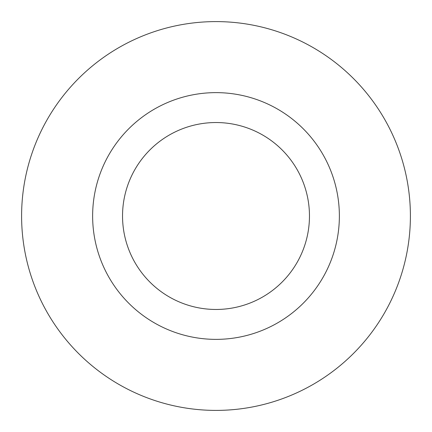 <?xml version="1.0" encoding="UTF-8"?>
<svg xmlns="http://www.w3.org/2000/svg" width="432" height="432" viewBox="0 0 432 432"><rect width="100%" height="100%" fill="white"/><g stroke="black" fill="none" stroke-linecap="round" stroke-linejoin="round"><path stroke-width="0.65" d="M309.463 216A93.463 93.463 0 0 0 216 122.537A93.463 93.463 0 0 0 122.537 216A93.463 93.463 0 0 0 216 309.463A93.463 93.463 0 0 0 309.463 216A93.463 93.463 0 0 1 216 309.463A93.463 93.463 0 0 1 122.537 216M410.4 216A194.4 194.4 0 0 0 216 21.6A194.4 194.4 0 0 0 21.6 216A194.4 194.4 0 0 0 216 410.4A194.4 194.4 0 0 0 410.4 216M216 339.368A123.368 123.368 0 0 0 339.368 216A123.368 123.368 0 0 0 216 92.632A123.368 123.368 0 0 0 92.632 216A123.368 123.368 0 0 0 216 339.368"/></g></svg>
